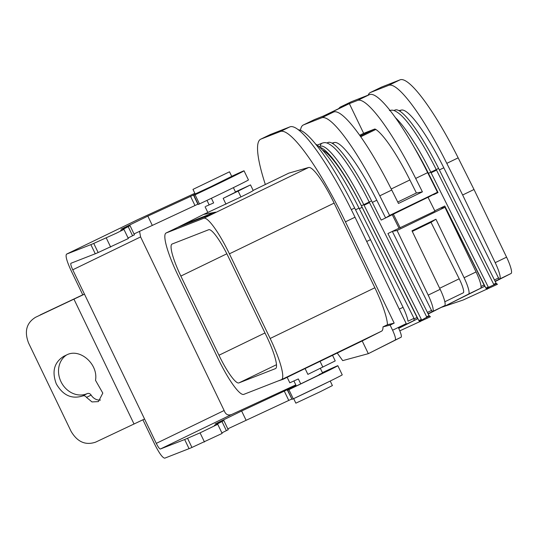<?xml version="1.0" encoding="UTF-8"?>
<svg xmlns="http://www.w3.org/2000/svg" width="538" height="538" viewBox="0 0 538 538"><rect width="100%" height="100%" fill="white"/><g stroke="black" fill="none" stroke-linecap="round" stroke-linejoin="round"><path stroke-width="0.81" d="M481.059 286.445L484.079 284.979L484.496 286.377L468.618 294.057A16.9 3.053 -115.8 0 0 464.092 277.736L435.928 219.222L411.994 230.815L440.158 289.33A16.9 3.053 -115.8 0 1 444.684 305.651L428.214 313.997M392.337 231.401L432.135 311.744L432.713 311.448A16.9 3.053 -115.8 0 0 428.187 295.127L397.078 230.486L392.417 231.36L434.953 211.125L428.013 197.258M397.078 230.486L444.946 207.298L440.286 208.166L434.805 210.829M444.946 207.298L476.056 271.939L464.092 277.736M412.283 231.414L431.025 222.335L435.928 219.222M463.285 292.82L444.832 301.757L463.252 292.833A13.517 2.441 -115.8 0 0 463.285 292.82A13.517 2.441 -115.8 0 0 459.203 278.805L431.025 222.335M484.079 284.979L444.691 206.041M480.582 288.26A16.9 3.053 -115.8 0 0 476.056 271.939M428.013 197.264L385.692 217.917L389.599 215.435L437.468 192.248L428.073 197.385M468.618 294.057L445.599 305.725L443.178 306.411M445.599 305.725L484.489 286.377M414.038 318.906L417.064 317.44L417.475 318.846L398.745 328.335M417.475 318.846L413.567 320.722A16.9 3.053 -115.8 0 0 413.984 318.335L408.006 321.233A16.9 3.053 -115.8 0 0 403.056 307.306L399.257 309.142M332.538 355.322L362.202 340.951L368.328 353.668L401.16 337.191C401.805 336.29 400.938 333.197 398.544 327.918L413.567 320.722M417.064 317.44L362.128 207.345A75.374 13.605 -115.8 0 0 322.457 150.082M385.618 217.944L376.788 200.244A75.374 13.605 -115.8 0 0 334.36 142.543L332.471 143.458M331.885 143.128L334.36 142.543M437.468 192.248L427.649 172.637A103.088 18.608 -115.8 0 0 369.525 94.621L351.401 101.709A103.088 18.608 -115.8 0 0 351.159 101.817L340.05 107.197L338.584 108.683M349.35 103.626L325.416 115.219L333.627 112.012A103.088 18.608 -115.8 0 1 391.745 190.028L398.47 203.458L422.404 191.864L415.679 178.434A103.088 18.608 -115.8 0 0 357.562 100.418L349.35 103.626L363.661 133.35L374.529 129.1L360.178 136.053M389.599 215.435L379.781 195.825A103.088 18.608 -115.8 0 0 321.657 117.809L303.533 124.897A103.088 18.608 -115.8 0 0 303.291 125.004A103.088 18.608 -115.8 0 0 300.48 130.317M437.979 192.584L429.149 174.884A75.374 13.605 -115.8 0 0 416.6 151.716M495.222 281.522L511.1 273.472A16.9 3.053 -115.8 0 0 506.574 257.157L495.202 262.665A16.9 3.053 -115.8 0 1 499.728 278.98L499.15 279.276L443.803 167.782A75.374 13.605 -115.8 0 0 401.375 110.075L399.485 110.996M398.9 110.66L401.375 110.075M337.225 353.049L342.713 360.621L368.328 353.668L395.195 340.077C395.988 339.034 395.121 335.752 392.592 330.231L390.117 325.093L394.179 323.13L387.481 324.703L382.989 326.882L390.117 325.093M270.5 134.46L260.923 139.093A108.158 19.523 -115.8 0 0 260.668 139.208L270.244 134.567A108.158 19.523 -115.8 0 1 270.5 134.46L289.874 126.881A108.158 19.523 -115.8 0 1 355.013 217.204L406.23 323.627A10.141 1.829 64.2 0 1 406.446 324.091M413.984 318.335L359.001 208.132A85.508 15.434 -115.8 0 0 315.463 143.955M422.404 191.864L416.385 192.994L409.875 179.954A67.6 12.199 -115.8 0 0 375.827 129.45A20.283 3.658 -115.8 0 0 374.529 129.1M397.75 202.019L416.385 192.994M303.291 125.004L314.407 119.618L323.627 115.932L347.723 104.258L340.05 107.197M462.646 195.005L446.796 163.364A103.088 18.608 -115.8 0 0 388.671 85.347L370.548 92.435A103.088 18.608 -115.8 0 0 370.305 92.536L381.677 87.028A103.088 18.608 -115.8 0 1 381.919 86.927L400.043 79.839A103.088 18.608 -115.8 0 1 458.161 157.856L474.012 189.497L462.646 195.005L495.202 262.665M370.305 92.536A103.088 18.608 -115.8 0 0 368.16 95.159M474.012 189.497L506.574 257.157M382.989 326.882C383.016 329.229 382.545 330.655 381.59 331.152L281.556 379.613A42.589 7.687 -115.8 0 0 270.15 338.489L229.403 253.835A42.589 7.687 -115.8 0 0 203.889 218.226L166.02 233.028A42.589 7.687 -115.8 0 0 177.432 274.151L218.172 358.806A42.589 7.687 -115.8 0 0 243.694 394.415L281.556 379.613M362.202 340.951L381.59 331.152M355.013 217.204L345.436 221.838L394.179 323.13M345.436 221.838A108.158 19.523 -115.8 0 0 280.305 131.521L260.923 139.093M260.668 139.208A108.158 19.523 -115.8 0 0 265.335 184.514M366.701 241.488L370.494 239.645L354.65 208.004A103.088 18.608 -115.8 0 0 298.207 129.745M370.494 239.645L403.056 307.306M359.64 135.3L363.661 133.35M387.481 324.703A42.589 7.687 -115.8 0 0 374.865 287.763L270.15 338.489M332.531 355.315L335.228 360.911L307.891 374.374L305.086 368.557L282.921 379.357L293.748 373.715M305.086 368.557L332.289 355.443M253.169 190.405L288.819 173.135L308.604 167.5A42.589 7.687 -115.8 0 1 334.118 203.108L374.865 287.763M282.921 379.357L278.018 380.998M208.67 229.739L172.079 244.037A33.121 5.979 -115.8 0 0 172.005 244.077A33.121 5.979 -115.8 0 0 180.855 276.068L218.966 355.241A33.121 5.979 -115.8 0 0 238.912 382.901L275.496 368.604A33.121 5.979 -115.8 0 0 275.577 368.57A33.121 5.979 -115.8 0 0 266.72 336.573L228.616 257.399A33.121 5.979 -115.8 0 0 208.67 229.739M297.595 396.782L326.331 382.955M228.213 429.721L223.869 420.568L215.146 423.971L241.636 411.005L296.129 385.598L293.923 381.012M287.157 377.306L289.814 382.814L298.341 378.947L300.708 383.856M319.148 374.535C325.403 371.724 322.43 373.291 310.231 379.243L287.689 390.211L292.087 399.344L293.277 398.813A33.8 0.471 154.3 0 0 325.362 383.426A33.8 0.471 154.3 0 0 342.235 374.838L337.837 365.699L330.446 368.92C340.527 364.307 340.224 364.683 329.545 370.057L288.886 389.673L293.277 398.813M177.796 227.325L203.552 214.44L214.48 212.389C215.637 212.073 216.027 212.12 215.657 212.523L177.796 227.325L166.02 233.028M203.552 214.44L240.937 196.928C249.847 192.577 253.842 190.445 252.914 190.526M308.604 167.5L203.889 218.226M293.876 398.537L330.016 381.139M296.129 385.598L296.317 385.988M235.436 191.891L250.513 184.897L238.139 191.111L240.937 196.928M228.737 177.97L193.888 195.314L198.287 204.453L199.484 203.915A33.8 0.471 154.3 0 0 231.569 188.535A33.8 0.471 154.3 0 0 248.442 179.941L244.044 170.808A33.8 0.471 154.3 0 1 227.171 179.396A33.8 0.471 154.3 0 1 195.086 194.783L193.888 195.314M233.391 187.641L235.557 192.147L223.176 198.361L238.139 191.111M205.832 206.363L213.633 202.927L205.832 206.363M206.989 200.378L209.074 204.709M211.394 198.28L213.633 202.927M293.667 398.631L295.853 403.164L320.345 391.671L332.397 385.571L330.218 381.038M229.518 171.797L231.717 176.363L210.661 186.807L195.166 193.956L192.967 189.389L229.518 171.797L192.967 189.389M120.626 230.459L123.942 229.396L116.484 233.142L93.753 243.418A67.6 0.941 154.3 0 1 90.861 244.629L95.26 253.768A67.6 0.941 154.3 0 0 98.145 252.551L93.753 243.418M128.34 238.536L123.942 229.396L128.34 238.536L98.145 252.551M194.857 193.303L137.708 219.659L66.557 254.131C65.266 255.711 66.759 261.159 71.036 270.473L82.765 294.831L84.473 294.165L72.744 269.8C71.036 266.075 70.438 263.896 70.955 263.264L95.26 253.768M137.869 219.585L66.557 254.131L90.861 244.629M84.473 294.165L35.555 317.286C26.483 322.887 24.156 331.455 28.561 342.995L71.063 431.308C77.337 441.96 85.529 445.572 95.643 442.135L144.561 419.015L84.473 294.165M82.765 294.831L40.155 314.938M214.42 425.356L217.742 424.294L222.14 433.426L191.945 447.448A67.6 0.941 154.3 0 1 189.053 448.658L164.756 458.161C162.59 457.932 159.194 453.231 154.574 444.045L142.913 419.815M295.792 384.905L231.663 414.482L160.358 449.022C159.49 448.934 158.132 447.051 156.282 443.379L144.561 419.015M221.871 432.882L228.26 429.701M287.252 389.922L291.892 398.94M291.65 399.061L288.772 400.427L284.373 391.294M227.843 428.826L288.772 400.427M223.815 420.581L221.979 421.523L226.377 430.656M330.446 368.92L322.417 372.626M160.358 449.022L184.662 439.526L189.053 448.658M222.14 433.426L217.742 424.294L200.062 432.855L184.662 439.526M215.946 424.717L221.979 421.523M294.703 386.311L294.885 386.681M139.53 231.266L140.6 236.928L224.138 410.507C225.563 414.468 228.072 415.793 231.663 414.482M244.044 170.808A33.8 0.471 154.3 0 0 236.646 174.03L231.69 176.316M134.413 234.824L130.068 225.671L121.084 229.154M130.014 225.684L128.178 226.626L132.577 235.765L128.078 237.984M121.353 229.074L147.842 216.108L190.58 196.397L194.978 205.529L198.092 204.05M198.307 192.678L190.58 196.397M122.153 229.827L128.178 226.626M134.466 234.803L132.577 235.765M134.049 233.929L194.978 205.529M66.551 354.979A21.971 18.911 -117.1 0 0 61.493 382.7A21.971 18.911 -117.1 0 0 87.27 393.594A3.383 2.912 -117.1 0 1 91.11 395.06L86.51 397.407L91.991 401.933L98.407 401.604L102.812 393.103L95.508 380.319C98.488 364.145 79.812 347.763 66.604 354.959L63.504 356.425M86.51 397.407C85.448 395.921 84.17 395.437 82.67 395.948C71.715 399.398 62.926 395.363 56.295 383.85C51.655 371.422 54.217 362.202 63.968 356.196M91.11 395.06A10.141 8.729 -117.1 0 0 100.498 400.03M393.836 110.525L395.121 110.021A77.062 13.907 -115.8 0 1 438.605 168.421L496.049 283.176L497.435 284.299L463.117 300.029L441.214 307.406M438.605 168.421L436.237 169.564A77.062 13.907 -115.8 0 0 400.4 114.628C393.547 108.891 391.429 110.142 389.411 110.606M496.049 283.176L493.709 284.313L436.237 169.564L430.797 172.2L488.222 286.969L485.881 288.106L444.778 206L440.292 208.172M392.424 231.36L387.932 233.539L429.035 315.645L430.42 316.761L399.821 330.83M433.561 194.722L438.046 192.55L428.43 173.344A77.062 13.907 -115.8 0 0 413.473 146.188M428.43 173.344L430.797 172.2A77.062 13.907 -115.8 0 0 395.309 117.58M385.685 217.91L381.2 220.089L371.59 200.882L369.216 202.032L426.842 317.178L429.378 316.142M326.822 142.987L328.099 142.489A77.062 13.907 64.2 0 1 371.59 200.882M400.252 227.937L393.305 214.07M399.001 228.173L392.269 214.723M420.245 321.69L418.86 320.567L361.415 205.812A77.062 13.907 -115.8 0 0 319.693 147.298M317.151 145.119L322.397 143.068C324.407 142.61 326.532 141.353 333.385 147.089A77.062 13.907 -115.8 0 1 369.223 202.032L363.782 204.662A77.062 13.907 -115.8 0 0 320.298 146.269L319.168 146.813M319.088 146.739L320.298 146.269A3.383 3.322 68.7 0 1 322.397 143.068M496.392 283.681L488.504 287.305L489.304 287.285M485.881 288.106L487.26 289.229M493.709 284.313L493.857 284.71M488.222 286.969L488.504 287.305M426.842 317.178L422.29 319.747M361.415 205.812L363.782 204.662L421.617 319.908L419.21 321.072M444.684 305.651L432.713 311.448M432.135 311.744L428.066 313.708M431.725 310.339L427.421 312.423M440.158 289.33L428.187 295.127M459.203 278.805L439.647 288.274M362.128 207.345L359.29 208.724M376.788 200.244L372.343 202.396M427.649 172.637L415.679 178.434M391.745 190.028L379.781 195.825M499.15 279.276L495.088 281.246M511.1 273.472L499.728 278.98M498.739 277.877L494.442 279.962M439.364 169.934L443.803 167.782M395.195 340.077L401.16 337.191M392.592 330.231L406.23 323.627M369.525 94.621L357.562 100.418M333.627 112.012L321.657 117.809M351.401 101.709L340.265 107.102M314.669 119.503L303.533 124.897M289.874 126.881L280.305 131.521M354.65 208.004L351.301 209.625M359.001 208.132L355.551 209.807M375.827 129.45L360.689 136.78M409.875 179.954L391.22 188.993M458.161 157.856L446.796 163.364M400.043 79.839L388.671 85.347M381.919 86.927L370.548 92.435M229.403 253.835L334.118 203.108M291.677 374.71L292.45 374.408M320.049 361.314L322.847 367.124M238.912 382.901L276.498 364.697M264.978 332.955L218.966 355.241M180.855 276.068L226.834 253.795M223.176 198.361L225.973 204.171M214.48 212.389L183.391 224.541M106.268 237.964L110.66 247.097M134.049 424.045L73.962 299.189M246.034 420.138L241.636 411.005M200.062 432.855L204.46 441.994M191.945 447.448L187.547 438.309M224.138 410.507L156.282 443.379M140.6 236.928L72.744 269.8M195.086 194.783L199.484 203.915M193.458 195.032L197.849 204.164M152.234 225.247L147.842 216.108M87.27 393.594L82.67 395.948M393.991 110.566L395.121 110.021M328.099 142.489L326.976 143.034M488.699 287.366A0.679 0.41 -101.1 0 1 488.632 287.44L486.224 288.61M426.836 317.333A0.679 0.572 -137.8 0 0 426.97 317.312L426.607 317.655M426.688 316.774L429.035 315.645M418.86 320.567L421.207 319.431M369.505 202.597L364.065 205.234M436.52 170.136L431.086 172.772M322.612 373.029L320.352 368.335M250.513 184.897L253.21 190.492M198.28 192.631L198.482 193.048M205.099 206.8L207.789 212.389"/></g></svg>
